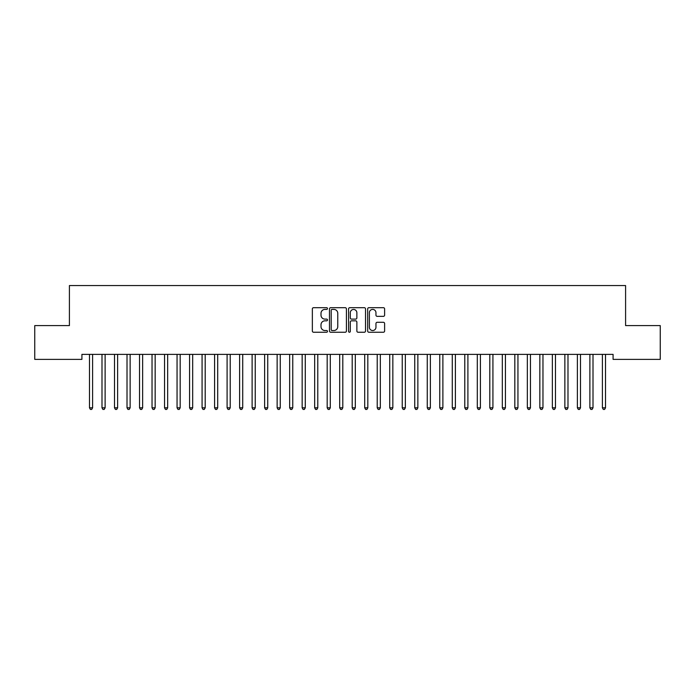 <?xml version="1.0" encoding="UTF-8"?>
<svg xmlns="http://www.w3.org/2000/svg" width="695" height="695" viewBox="0 0 695 695"><rect width="100%" height="100%" fill="white"/><g stroke="black" fill="none" stroke-linecap="round" stroke-linejoin="round"><path stroke-width="1.04" d="M327.484 308.545A0.86 0.86 0 0 0 326.624 307.685L313.575 307.685A1.225 1.225 0 0 0 312.35 308.91L312.35 331.02A1.225 1.225 0 0 0 313.575 332.245L326.624 332.245A0.86 0.86 0 0 0 327.484 331.385A0.86 0.86 0 0 0 326.624 330.525L324.939 330.525A3.927 3.927 0 0 1 321.003 326.598L321.003 324.756A3.927 3.927 0 0 1 324.939 320.829L326.624 320.829A0.86 0.86 0 0 0 327.484 319.969A0.86 0.86 0 0 0 326.624 319.109L324.939 319.109A3.927 3.927 0 0 1 321.003 315.174L321.003 313.332A3.927 3.927 0 0 1 324.939 309.405L326.624 309.405A0.86 0.86 0 0 0 327.484 308.545M383.388 316.347A1.225 1.225 0 0 0 384.613 315.113L384.613 308.91A1.225 1.225 0 0 0 383.388 307.685L368.897 307.685A1.225 1.225 0 0 0 367.672 308.91L367.672 331.02A1.225 1.225 0 0 0 368.897 332.245L383.388 332.245A1.225 1.225 0 0 0 384.613 331.02L384.613 323.522A1.225 1.225 0 0 0 383.388 322.298L377.185 322.298A1.225 1.225 0 0 0 375.96 323.522L375.96 327.241A3.284 3.284 0 0 1 372.676 330.525A3.284 3.284 0 0 1 369.384 327.241L369.384 312.689A3.284 3.284 0 0 1 372.676 309.405A3.284 3.284 0 0 1 375.96 312.689L375.96 315.113A1.225 1.225 0 0 0 377.185 316.347L383.388 316.347M613.086 354.372L81.914 354.372L81.914 359.376L34.75 359.376L34.75 325.599L69.404 325.599L69.404 285.567L625.596 285.567L625.596 325.599L660.25 325.599L660.25 359.376L613.086 359.376L613.086 354.372M346.423 308.91A1.225 1.225 0 0 0 345.198 307.685L330.707 307.685A1.225 1.225 0 0 0 329.482 308.91L329.482 331.02A1.225 1.225 0 0 0 330.707 332.245L345.198 332.245A1.225 1.225 0 0 0 346.423 331.02L346.423 308.91M349.802 307.685L364.293 307.685A1.225 1.225 0 0 1 365.518 308.91L365.518 331.02A1.225 1.225 0 0 1 364.293 332.245L358.09 332.245A1.225 1.225 0 0 1 356.865 331.02L356.865 322.054A1.225 1.225 0 0 0 355.632 320.829L351.522 320.829A1.225 1.225 0 0 0 350.297 322.054L350.297 331.385A0.86 0.86 0 0 1 349.437 332.245A0.86 0.86 0 0 1 348.577 331.385L348.577 308.91A1.225 1.225 0 0 1 349.802 307.685M332.062 309.405A0.86 0.86 0 0 0 331.202 310.265L331.202 329.665A0.86 0.86 0 0 0 332.062 330.525L333.843 330.525A3.927 3.927 0 0 0 337.77 326.598L337.77 313.332A3.927 3.927 0 0 0 333.843 309.405L332.062 309.405M356.865 312.75A3.284 3.284 0 0 0 353.581 309.466A3.284 3.284 0 0 0 350.297 312.75L350.297 317.876A1.225 1.225 0 0 0 351.522 319.109L355.632 319.109A1.225 1.225 0 0 0 356.865 317.876L356.865 312.75M89.394 354.554A1.251 1.251 -179.6 0 1 89.481 355.015A1.251 1.251 179.6 0 0 89.394 354.554L89.316 354.372M92.774 354.372L92.696 354.554A1.251 1.251 179.6 0 0 92.609 355.015L92.609 407.809L89.481 407.809L89.481 355.015M92.609 407.809L91.671 409.433L90.419 409.433L89.481 407.809M101.904 354.554A1.251 1.251 -179.6 0 1 101.991 355.015A1.251 1.251 179.6 0 0 101.904 354.554L101.826 354.372M114.414 354.554A1.251 1.251 -179.6 0 1 114.501 355.015A1.251 1.251 179.6 0 0 114.414 354.554L114.336 354.372M105.284 354.372L105.206 354.554A1.251 1.251 179.6 0 0 105.119 355.015L105.119 407.809L101.991 407.809L101.991 355.015M105.119 407.809L104.181 409.433L102.93 409.433L101.991 407.809M117.794 354.372L117.716 354.554A1.251 1.251 179.6 0 0 117.629 355.015L117.629 407.809L114.501 407.809L114.501 355.015M117.629 407.809L116.691 409.433L115.439 409.433L114.501 407.809M126.924 354.554A1.251 1.251 -179.6 0 1 127.011 355.015A1.251 1.251 179.6 0 0 126.924 354.554L126.846 354.372M139.434 354.554A1.251 1.251 -179.6 0 1 139.521 355.015A1.251 1.251 179.6 0 0 139.434 354.554L139.356 354.372M130.304 354.372L130.226 354.554A1.251 1.251 179.6 0 0 130.139 355.015L130.139 407.809L127.011 407.809L127.011 355.015M130.139 407.809L129.201 409.433L127.95 409.433L127.011 407.809M142.814 354.372L142.736 354.554A1.251 1.251 179.6 0 0 142.649 355.015L142.649 407.809L139.521 407.809L139.521 355.015M142.649 407.809L141.71 409.433L140.46 409.433L139.521 407.809M151.944 354.554A1.251 1.251 -179.6 0 1 152.031 355.015A1.251 1.251 179.6 0 0 151.944 354.554L151.866 354.372M155.324 354.372L155.246 354.554A1.251 1.251 179.6 0 0 155.159 355.015L155.159 407.809L152.031 407.809L152.031 355.015M155.159 407.809L154.221 409.433L152.97 409.433L152.031 407.809M164.454 354.554A1.251 1.251 -179.6 0 1 164.541 355.015A1.251 1.251 179.6 0 0 164.454 354.554L164.376 354.372M167.834 354.372L167.756 354.554A1.251 1.251 179.6 0 0 167.669 355.015L167.669 407.809L164.541 407.809L164.541 355.015M167.669 407.809L166.731 409.433L165.48 409.433L164.541 407.809M176.964 354.554A1.251 1.251 -179.6 0 1 177.051 355.015A1.251 1.251 179.6 0 0 176.964 354.554L176.886 354.372M180.344 354.372L180.266 354.554A1.251 1.251 179.6 0 0 180.179 355.015L180.179 407.809L177.051 407.809L177.051 355.015M180.179 407.809L179.24 409.433L177.989 409.433L177.051 407.809M189.474 354.554A1.251 1.251 -179.6 0 1 189.561 355.015A1.251 1.251 179.6 0 0 189.474 354.554L189.396 354.372M192.854 354.372L192.776 354.554A1.251 1.251 179.6 0 0 192.689 355.015L192.689 407.809L189.561 407.809L189.561 355.015M192.689 407.809L191.751 409.433L190.5 409.433L189.561 407.809M201.984 354.554A1.251 1.251 -179.6 0 1 202.071 355.015A1.251 1.251 179.6 0 0 201.984 354.554L201.906 354.372M205.364 354.372L205.286 354.554A1.251 1.251 179.6 0 0 205.199 355.015L205.199 407.809L202.071 407.809L202.071 355.015M205.199 407.809L204.261 409.433L203.01 409.433L202.071 407.809M214.494 354.554A1.251 1.251 -179.6 0 1 214.581 355.015A1.251 1.251 179.6 0 0 214.494 354.554L214.416 354.372M217.874 354.372L217.796 354.554A1.251 1.251 179.6 0 0 217.709 355.015L217.709 407.809L214.581 407.809L214.581 355.015M217.709 407.809L216.771 409.433L215.52 409.433L214.581 407.809M227.004 354.554A1.251 1.251 -179.6 0 1 227.091 355.015A1.251 1.251 179.6 0 0 227.004 354.554L226.926 354.372M230.384 354.372L230.306 354.554A1.251 1.251 179.6 0 0 230.219 355.015L230.219 407.809L227.091 407.809L227.091 355.015M230.219 407.809L229.281 409.433L228.03 409.433L227.091 407.809M239.514 354.554A1.251 1.251 -179.6 0 1 239.601 355.015A1.251 1.251 179.6 0 0 239.514 354.554L239.436 354.372M242.894 354.372L242.816 354.554A1.251 1.251 179.6 0 0 242.729 355.015L242.729 407.809L239.601 407.809L239.601 355.015M242.729 407.809L241.791 409.433L240.54 409.433L239.601 407.809M252.024 354.554A1.251 1.251 -179.6 0 1 252.111 355.015A1.251 1.251 179.6 0 0 252.024 354.554L251.946 354.372M255.404 354.372L255.326 354.554A1.251 1.251 179.6 0 0 255.239 355.015L255.239 407.809L252.111 407.809L252.111 355.015M255.239 407.809L254.301 409.433L253.049 409.433L252.111 407.809M264.534 354.554A1.251 1.251 -179.6 0 1 264.621 355.015A1.251 1.251 179.6 0 0 264.534 354.554L264.456 354.372M267.914 354.372L267.836 354.554A1.251 1.251 179.6 0 0 267.749 355.015L267.749 407.809L264.621 407.809L264.621 355.015M267.749 407.809L266.81 409.433L265.56 409.433L264.621 407.809M277.044 354.554A1.251 1.251 -179.6 0 1 277.131 355.015A1.251 1.251 179.6 0 0 277.044 354.554L276.966 354.372M280.424 354.372L280.346 354.554A1.251 1.251 179.6 0 0 280.259 355.015L280.259 407.809L277.131 407.809L277.131 355.015M280.259 407.809L279.32 409.433L278.07 409.433L277.131 407.809M289.554 354.554A1.251 1.251 -179.6 0 1 289.641 355.015A1.251 1.251 179.6 0 0 289.554 354.554L289.476 354.372M292.934 354.372L292.856 354.554A1.251 1.251 179.6 0 0 292.769 355.015L292.769 407.809L289.641 407.809L289.641 355.015M292.769 407.809L291.831 409.433L290.579 409.433L289.641 407.809M302.064 354.554A1.251 1.251 -179.6 0 1 302.151 355.015A1.251 1.251 179.6 0 0 302.064 354.554L301.986 354.372M305.444 354.372L305.366 354.554A1.251 1.251 179.6 0 0 305.279 355.015L305.279 407.809L302.151 407.809L302.151 355.015M305.279 407.809L304.341 409.433L303.089 409.433L302.151 407.809M314.574 354.554A1.251 1.251 -179.6 0 1 314.661 355.015A1.251 1.251 179.6 0 0 314.574 354.554L314.496 354.372M317.954 354.372L317.876 354.554A1.251 1.251 179.6 0 0 317.789 355.015L317.789 407.809L314.661 407.809L314.661 355.015M317.789 407.809L316.851 409.433L315.599 409.433L314.661 407.809M327.084 354.554A1.251 1.251 -179.6 0 1 327.171 355.015A1.251 1.251 179.6 0 0 327.084 354.554L327.006 354.372M330.464 354.372L330.386 354.554A1.251 1.251 179.6 0 0 330.299 355.015L330.299 407.809L327.171 407.809L327.171 355.015M330.299 407.809L329.361 409.433L328.11 409.433L327.171 407.809M339.594 354.554A1.251 1.251 -179.6 0 1 339.681 355.015A1.251 1.251 179.6 0 0 339.594 354.554L339.516 354.372M342.974 354.372L342.896 354.554A1.251 1.251 179.6 0 0 342.809 355.015L342.809 407.809L339.681 407.809L339.681 355.015M342.809 407.809L341.87 409.433L340.62 409.433L339.681 407.809M352.104 354.554A1.251 1.251 -179.6 0 1 352.191 355.015A1.251 1.251 179.6 0 0 352.104 354.554L352.026 354.372M355.484 354.372L355.406 354.554A1.251 1.251 179.6 0 0 355.319 355.015L355.319 407.809L352.191 407.809L352.191 355.015M355.319 407.809L354.381 409.433L353.13 409.433L352.191 407.809M364.614 354.554A1.251 1.251 -179.6 0 1 364.701 355.015A1.251 1.251 179.6 0 0 364.614 354.554L364.536 354.372M367.994 354.372L367.916 354.554A1.251 1.251 179.6 0 0 367.829 355.015L367.829 407.809L364.701 407.809L364.701 355.015M367.829 407.809L366.891 409.433L365.639 409.433L364.701 407.809M377.124 354.554A1.251 1.251 -179.6 0 1 377.211 355.015A1.251 1.251 179.6 0 0 377.124 354.554L377.046 354.372M389.634 354.554A1.251 1.251 -179.6 0 1 389.721 355.015A1.251 1.251 179.6 0 0 389.634 354.554L389.556 354.372M402.144 354.554A1.251 1.251 -179.6 0 1 402.231 355.015A1.251 1.251 179.6 0 0 402.144 354.554L402.066 354.372M414.654 354.554A1.251 1.251 -179.6 0 1 414.741 355.015A1.251 1.251 179.6 0 0 414.654 354.554L414.576 354.372M427.164 354.554A1.251 1.251 -179.6 0 1 427.251 355.015A1.251 1.251 179.6 0 0 427.164 354.554L427.086 354.372M439.674 354.554A1.251 1.251 -179.6 0 1 439.761 355.015A1.251 1.251 179.6 0 0 439.674 354.554L439.596 354.372M452.184 354.554A1.251 1.251 -179.6 0 1 452.271 355.015A1.251 1.251 179.6 0 0 452.184 354.554L452.106 354.372M380.504 354.372L380.426 354.554A1.251 1.251 179.6 0 0 380.339 355.015L380.339 407.809L377.211 407.809L377.211 355.015M380.339 407.809L379.401 409.433L378.149 409.433L377.211 407.809M393.014 354.372L392.936 354.554A1.251 1.251 179.6 0 0 392.849 355.015L392.849 407.809L389.721 407.809L389.721 355.015M392.849 407.809L391.911 409.433L390.66 409.433L389.721 407.809M405.524 354.372L405.446 354.554A1.251 1.251 179.6 0 0 405.359 355.015L405.359 407.809L402.231 407.809L402.231 355.015M405.359 407.809L404.421 409.433L403.169 409.433L402.231 407.809M418.034 354.372L417.956 354.554A1.251 1.251 179.6 0 0 417.869 355.015L417.869 407.809L414.741 407.809L414.741 355.015M417.869 407.809L416.931 409.433L415.68 409.433L414.741 407.809M430.544 354.372L430.466 354.554A1.251 1.251 179.6 0 0 430.379 355.015L430.379 407.809L427.251 407.809L427.251 355.015M430.379 407.809L429.44 409.433L428.19 409.433L427.251 407.809M443.054 354.372L442.976 354.554A1.251 1.251 179.6 0 0 442.889 355.015L442.889 407.809L439.761 407.809L439.761 355.015M442.889 407.809L441.951 409.433L440.7 409.433L439.761 407.809M455.564 354.372L455.486 354.554A1.251 1.251 179.6 0 0 455.399 355.015L455.399 407.809L452.271 407.809L452.271 355.015M455.399 407.809L454.461 409.433L453.209 409.433L452.271 407.809M464.694 354.554A1.251 1.251 -179.6 0 1 464.781 355.015A1.251 1.251 179.6 0 0 464.694 354.554L464.616 354.372M468.074 354.372L467.996 354.554A1.251 1.251 179.6 0 0 467.909 355.015L467.909 407.809L464.781 407.809L464.781 355.015M467.909 407.809L466.971 409.433L465.72 409.433L464.781 407.809M477.204 354.554A1.251 1.251 -179.6 0 1 477.291 355.015A1.251 1.251 179.6 0 0 477.204 354.554L477.126 354.372M480.584 354.372L480.506 354.554A1.251 1.251 179.6 0 0 480.419 355.015L480.419 407.809L477.291 407.809L477.291 355.015M480.419 407.809L479.48 409.433L478.23 409.433L477.291 407.809M489.714 354.554A1.251 1.251 -179.6 0 1 489.801 355.015A1.251 1.251 179.6 0 0 489.714 354.554L489.636 354.372M493.094 354.372L493.016 354.554A1.251 1.251 179.6 0 0 492.929 355.015L492.929 407.809L489.801 407.809L489.801 355.015M492.929 407.809L491.991 409.433L490.74 409.433L489.801 407.809M502.224 354.554A1.251 1.251 -179.6 0 1 502.311 355.015A1.251 1.251 179.6 0 0 502.224 354.554L502.146 354.372M505.604 354.372L505.526 354.554A1.251 1.251 179.6 0 0 505.439 355.015L505.439 407.809L502.311 407.809L502.311 355.015M505.439 407.809L504.501 409.433L503.25 409.433L502.311 407.809M514.734 354.554A1.251 1.251 -179.6 0 1 514.821 355.015A1.251 1.251 179.6 0 0 514.734 354.554L514.656 354.372M518.114 354.372L518.036 354.554A1.251 1.251 179.6 0 0 517.949 355.015L517.949 407.809L514.821 407.809L514.821 355.015M517.949 407.809L517.01 409.433L515.76 409.433L514.821 407.809M527.244 354.554A1.251 1.251 -179.6 0 1 527.331 355.015A1.251 1.251 179.6 0 0 527.244 354.554L527.166 354.372M530.624 354.372L530.546 354.554A1.251 1.251 179.6 0 0 530.459 355.015L530.459 407.809L527.331 407.809L527.331 355.015M530.459 407.809L529.52 409.433L528.269 409.433L527.331 407.809M539.754 354.554A1.251 1.251 -179.6 0 1 539.841 355.015A1.251 1.251 179.6 0 0 539.754 354.554L539.676 354.372M543.134 354.372L543.056 354.554A1.251 1.251 179.6 0 0 542.969 355.015L542.969 407.809L539.841 407.809L539.841 355.015M542.969 407.809L542.03 409.433L540.779 409.433L539.841 407.809M552.264 354.554A1.251 1.251 -179.6 0 1 552.351 355.015A1.251 1.251 179.6 0 0 552.264 354.554L552.186 354.372M555.644 354.372L555.566 354.554A1.251 1.251 179.6 0 0 555.479 355.015L555.479 407.809L552.351 407.809L552.351 355.015M555.479 407.809L554.541 409.433L553.289 409.433L552.351 407.809M564.774 354.554A1.251 1.251 -179.6 0 1 564.861 355.015A1.251 1.251 179.6 0 0 564.774 354.554L564.696 354.372M568.154 354.372L568.076 354.554A1.251 1.251 179.6 0 0 567.989 355.015L567.989 407.809L564.861 407.809L564.861 355.015M567.989 407.809L567.051 409.433L565.799 409.433L564.861 407.809M577.284 354.554A1.251 1.251 -179.6 0 1 577.371 355.015A1.251 1.251 179.6 0 0 577.284 354.554L577.206 354.372M580.664 354.372L580.586 354.554A1.251 1.251 179.6 0 0 580.499 355.015L580.499 407.809L577.371 407.809L577.371 355.015M580.499 407.809L579.561 409.433L578.309 409.433L577.371 407.809M589.794 354.554A1.251 1.251 -179.6 0 1 589.881 355.015A1.251 1.251 179.6 0 0 589.794 354.554L589.716 354.372M593.174 354.372L593.096 354.554A1.251 1.251 179.6 0 0 593.009 355.015L593.009 407.809L589.881 407.809L589.881 355.015M593.009 407.809L592.071 409.433L590.82 409.433L589.881 407.809M602.304 354.554A1.251 1.251 -179.6 0 1 602.391 355.015A1.251 1.251 179.6 0 0 602.304 354.554L602.226 354.372M605.684 354.372L605.606 354.554A1.251 1.251 179.6 0 0 605.519 355.015L605.519 407.809L602.391 407.809L602.391 355.015M605.519 407.809L604.581 409.433L603.33 409.433L602.391 407.809"/></g></svg>
